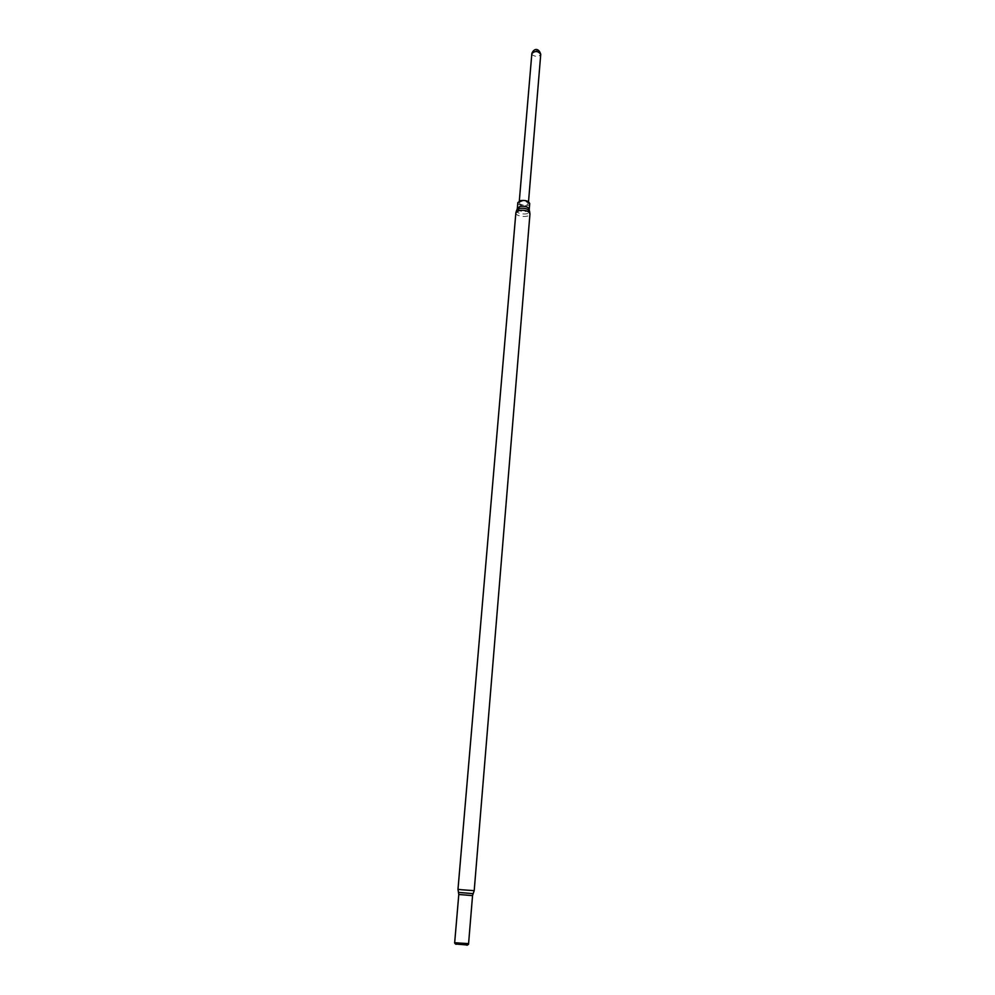 <?xml version="1.0" encoding="UTF-8"?>
<svg xmlns="http://www.w3.org/2000/svg" width="995" height="995" viewBox="0 0 995 995"><rect width="100%" height="100%" fill="white"/><g stroke="black" fill="none" stroke-linecap="round" stroke-linejoin="round"><path stroke-width="0.75" stroke-dasharray="4.97 3.73" d="M517.848 202.594C517.276 206.052 529.701 207.097 529.713 203.589M519.863 203.95L519.179 202.706C522.474 200.269 525.534 200.53 528.382 203.477C526.616 205.592 523.78 205.741 519.863 203.95M468.807 944.454L454.342 943.248M467.389 945.014L455.648 944.031M537.375 50.82C535.621 50.67 535.621 50.67 537.375 50.82M474.205 890.674L457.986 889.306M515.87 212.768C515.199 216.81 529.949 218.054 529.962 213.95M473.185 893.622L458.508 892.391M516.977 209.734L516.703 210.181C514.875 214.298 530.683 215.629 529.564 211.263L529.377 210.778M458.794 894.468L472.55 895.624M529.228 209.373C529.216 212.855 516.778 211.811 517.35 208.378M468.583 943.621L454.69 942.452M454.603 942.85L468.62 944.019M531.852 53.568L532.499 55.011C536.243 57.076 538.991 56.839 540.745 54.327M528.382 203.477L528.519 201.761M519.179 202.706L519.315 200.99"/><path stroke-width="1.49" d="M529.228 209.373L529.713 203.589C528.768 201.089 525.746 200.082 520.659 200.567L517.848 202.594L517.35 208.378L520.161 206.375C525.26 205.89 528.283 206.898 529.228 209.373L529.377 210.778M454.603 942.85L455.038 943.558L468.073 944.653L468.62 944.019M455.648 944.031L467.389 945.014M461.556 889.741L474.205 890.674L529.962 213.95C528.842 211.027 525.248 209.845 519.203 210.405L515.87 212.768L457.986 889.306L461.556 889.741M458.508 892.391L473.16 893.659L474.205 890.674M529.962 213.95L529.564 211.263C528.059 208.801 524.763 207.843 519.676 208.39L516.703 210.181L515.87 212.768M468.583 943.621L454.665 942.75L468.583 943.621L472.55 895.624L458.794 894.468L457.986 889.306M528.519 201.761L540.745 54.315C538.059 50.869 535.086 50.621 531.852 53.568L519.315 200.99M472.55 895.624L473.16 893.659M517.35 208.378L516.977 209.734M454.69 942.452L458.794 894.468M466.966 945.25L468.073 944.653M456.021 944.33L455.038 943.558M540.745 54.315C538.743 47.648 533.743 48.307 531.852 53.568"/></g></svg>
